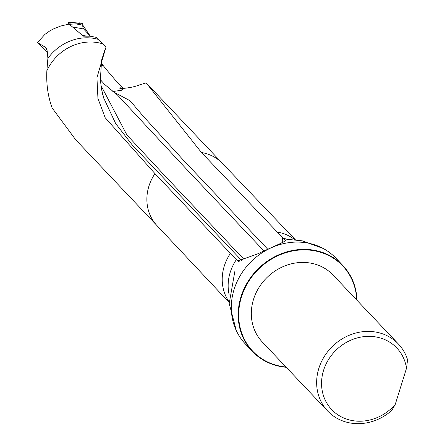 <?xml version="1.0" encoding="UTF-8"?>
<svg xmlns="http://www.w3.org/2000/svg" width="445" height="445" viewBox="0 0 445 445"><rect width="100%" height="100%" fill="white"/><g stroke="black" fill="none" stroke-linecap="round" stroke-linejoin="round"><path stroke-width="0.67" d="M75.589 139.63L52.148 107.996C47.96 96.521 46.197 84.138 46.858 70.844A45.145 40.473 136.6 0 1 102.973 43.944L96.498 37.369L90.029 36.201L83.343 36.156L69.086 24.086L60.676 26.038L53.784 28.786L49.784 30.894L44.923 34.382L37.43 42.575L45.279 47.198L47.198 50.791L47.893 58.345L46.858 70.844M239.037 261.766L235.755 259.04L154.971 173.628L105.187 117.725L97.945 98.467L96.943 77.619L106.071 46.847L102.973 43.944M342.895 265.537L335.992 258.25A62.378 55.92 136.6 0 0 323.187 248.471A62.378 55.92 136.6 0 0 308.735 243.248A62.378 55.92 136.6 0 0 246.502 266.689A62.378 55.92 136.6 0 0 236.351 330.718A62.378 55.92 136.6 0 0 245.412 344.035L252.315 351.322A62.378 55.92 -43.4 0 1 248.16 281.223A62.378 55.92 -43.4 0 1 315.639 250.541A62.378 55.92 -43.4 0 1 342.895 265.537A62.378 55.92 -43.4 0 1 356.99 300.286M229.153 294.718A45.613 40.89 136.6 0 1 236.351 259.663L237.769 260.987L257.221 254.056L282.914 242.375L287.292 239.332L302.266 240.834L323.187 248.471M285.334 240.178L283.237 238.342L282.531 242.67M287.631 239.332A45.613 40.89 136.6 0 0 284.778 238.631A45.613 40.89 136.6 0 0 283.237 238.342L201.446 152.502L146.149 82.865L139.619 84.873M123.682 88.388L121.58 86.653C121.39 87.048 111.172 75.622 102.973 65.265L101.054 63.145M98.823 39.522A45.613 40.89 136.6 0 0 47.893 58.345M37.43 42.575L47.721 53.005M100.62 66.283L102.973 65.265M286.246 367.286A62.378 55.92 -43.4 0 1 252.315 351.322M285.979 367.003A61.989 55.569 -43.4 0 1 240.584 300.047A61.989 55.569 -43.4 0 1 315.644 251.024A61.989 55.569 -43.4 0 1 356.723 300.002M395.238 404.449L391.795 410.429A48.722 43.677 -43.4 0 1 348.969 422.75A48.722 43.677 -43.4 0 1 327.681 411.035L262.35 342.055A48.722 43.677 -43.4 0 1 267.69 276.846A48.722 43.677 -43.4 0 1 333.099 275.055L398.425 344.035A48.722 43.677 -43.4 0 1 407.57 359.782L406.507 368.276L395.238 404.449A44.823 40.184 -43.4 0 1 328.744 406.057A44.823 40.184 -43.4 0 1 348.997 341.031A44.823 40.184 -43.4 0 1 406.507 368.276M327.681 411.035A48.722 43.677 -43.4 0 1 333.021 345.821A48.722 43.677 -43.4 0 1 398.425 344.035M241.88 260.726L132.393 145.142L115.656 123.526L103.88 98.362L102.65 94.284M121.663 86.714L119.85 88.644L122.064 88.561L122.881 89.567L121.774 90.201L112.774 91.553L130.073 100.754L143.685 116.74L183.429 160.2L267.211 248.66M121.758 90.207L122.064 88.561M100.32 79.655L104.992 84.806M263.657 250.613L185.114 167.682L117.625 95.174M100.932 85.451L126.87 134.918L165.707 176.693L243.866 259.229M82.787 25.131L90.329 36.229L83.654 28.975A5.457 2.381 100.3 0 1 82.787 25.159A2.342 1.024 -79.7 0 0 82.125 23.346L68.825 22.25L70.638 24.219L75.733 23.869C80.122 23.613 81.368 23.279 79.471 22.867M70.883 25.593A5.457 2.381 100.3 0 1 70.638 24.219M68.825 22.25L67.996 24.253M154.971 173.628A45.145 40.473 136.6 0 0 156.99 225.609A45.145 40.473 136.6 0 0 157.096 225.721M230.415 253.389A45.613 40.89 136.6 0 0 229.114 301.866M294.768 239.683A45.613 40.89 136.6 0 0 277.296 232.073M222.65 163.632A45.145 40.473 136.6 0 0 222.544 163.521A45.145 40.473 136.6 0 0 201.446 152.502M46.291 48.488L43.977 46.236M235.755 259.04L239.393 261.882M282.647 237.719L281.774 243.037M75.733 23.869L82.787 25.159M72.479 26.939L83.654 28.975M157.041 225.665L75.572 139.647M156.99 225.609L229.142 302.444M236.351 330.718L229.208 303.529L234.804 271.617M222.544 163.521L295.347 239.744M222.6 163.576L146.155 82.865M105.332 48.499L101.621 60.108L100.342 79.955L101.666 89.773L103.835 98.378M139.613 84.862C134.824 86.82 128.505 88.066 120.651 88.6M117.591 95.135L104.592 84.394M86.614 36.039L82.609 35.528"/></g></svg>
